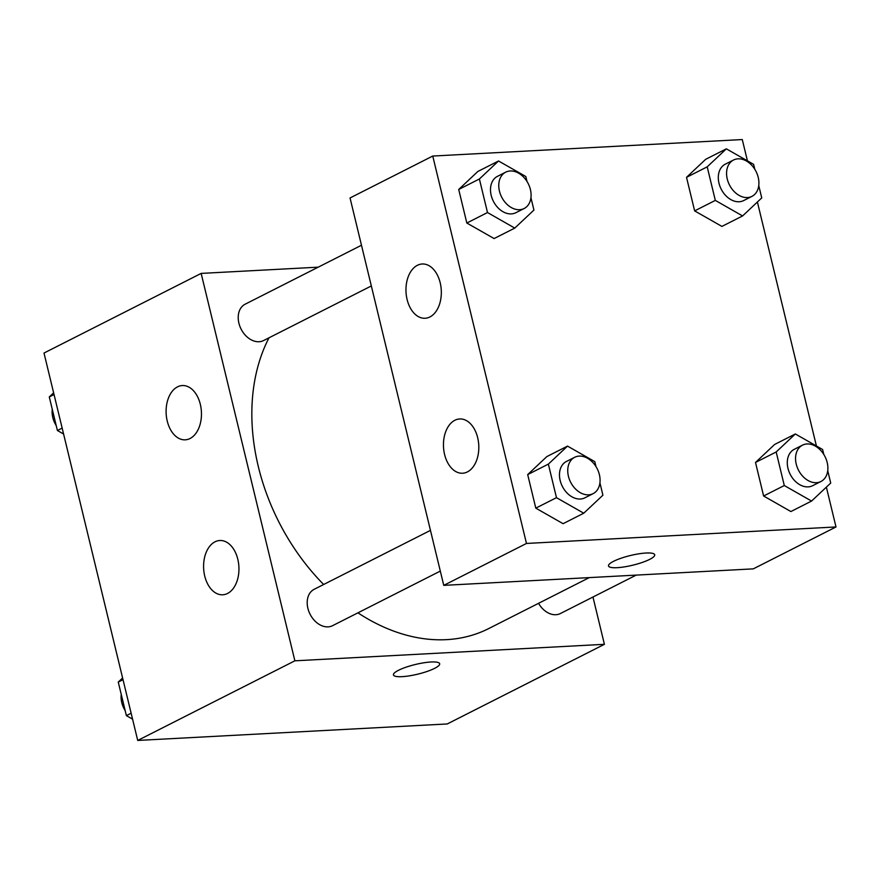 <?xml version="1.0" encoding="UTF-8"?>
<svg xmlns="http://www.w3.org/2000/svg" width="880" height="880" viewBox="0 0 880 880"><rect width="100%" height="100%" fill="white"/><g stroke="black" fill="none" stroke-linecap="round" stroke-linejoin="round"><path stroke-width="1.32" d="M592.966 597.025L604.406 644.314L447.249 723.954L137.72 740.443L44 353.045L201.157 273.405L318.219 267.168M393.437 674.916A23.782 4.983 166.4 0 0 409.453 675.829A23.782 4.983 166.4 0 0 434.61 668.36A23.782 4.983 -13.6 0 1 409.442 675.84A23.782 4.983 -13.6 0 1 393.448 674.916A23.782 4.983 -13.6 0 1 415.382 664.488A23.782 4.983 -13.6 0 1 439.67 663.74A23.782 4.983 -13.6 0 1 434.61 668.371A23.782 4.983 166.4 0 0 439.67 663.729M604.406 644.314L294.877 660.814L137.72 740.443M237.809 559.262A27.17 17.644 86.9 0 1 222.717 594.781A27.17 17.644 86.9 0 1 203.643 568.579A27.17 17.644 86.9 0 1 219.824 540.507A27.17 17.644 86.9 0 1 237.809 559.262M200.321 404.305A27.17 17.644 86.9 0 1 185.229 439.824A27.17 17.644 86.9 0 1 166.155 413.622A27.17 17.644 86.9 0 1 182.336 385.55A27.17 17.644 86.9 0 1 200.321 404.305M294.877 660.814L201.157 273.405M430.463 530.376L314.149 589.314A20.383 14.894 63.1 0 0 310.079 614.229A20.383 14.894 63.1 0 0 332.574 625.68L440.308 571.087M361.482 245.245L245.168 304.183A20.383 14.894 63.1 0 0 241.098 329.098A20.383 14.894 63.1 0 0 263.593 340.549L371.327 285.956M538.549 603.317A20.383 14.894 63.1 0 0 560.384 613.536L636.218 575.102M269.005 337.81A190.223 139.051 63.1 0 0 323.653 584.496M357.929 612.832A190.223 139.051 63.1 0 0 488.763 628.551L589.281 577.61M350.042 197.967L443.762 585.365L526.471 543.455L432.751 156.046L350.042 197.967M826.375 487.146L836 526.955L753.291 568.865L443.762 585.365M467.39 471.922A27.17 17.644 86.9 0 1 462.583 473.231A27.17 17.644 86.9 0 1 443.509 447.029A27.17 17.644 86.9 0 1 459.69 418.957A27.17 17.644 86.9 0 1 477.675 437.712A27.17 17.644 86.9 0 1 467.39 471.922M417.395 265.309A27.17 17.644 86.9 0 1 422.202 263.989A27.17 17.644 86.9 0 1 440.187 282.744A27.17 17.644 86.9 0 1 425.095 318.263A27.17 17.644 86.9 0 1 406.395 295.834A27.17 17.644 86.9 0 1 417.395 265.309M721.908 226.413L694.639 210.881L721.908 226.413L742.588 215.941L715.319 200.398L707.201 166.848L726.352 148.841L753.621 164.373L754.82 169.323M686.521 177.331L694.639 210.881L686.521 177.331L705.672 159.313L686.521 177.331L707.201 166.848M790.889 511.544L763.62 496.001L790.889 511.544L811.569 501.061L784.289 485.529L776.182 451.979L795.333 433.961L822.602 449.504L823.801 454.443M755.502 462.451L763.62 496.001L755.502 462.451L774.653 444.444L755.502 462.451L776.182 451.979M563.079 523.688L535.799 508.145L563.079 523.688L583.759 513.205L556.479 497.673L548.361 464.123L567.523 446.105L594.792 461.648L595.991 466.587M527.692 474.595L535.799 508.145L527.692 474.595L546.843 456.588L527.692 474.595L548.361 464.123M432.751 156.046L742.28 139.557L747.428 160.842M836 526.955L526.471 543.455M757.394 202.015L816.409 445.973M477.862 171.457L458.711 189.475L466.829 223.025L494.098 238.557L466.829 223.025L458.711 189.475L477.862 171.457L498.542 160.985L525.811 176.517L527.01 181.456M617.133 567.688A23.782 4.983 -13.6 0 1 608.498 565.939A23.782 4.983 -13.6 0 1 630.432 555.511A23.782 4.983 -13.6 0 1 654.72 554.763A23.782 4.983 -13.6 0 1 642.147 562.474A23.782 4.983 -13.6 0 1 617.133 567.688M608.498 565.939A23.782 4.983 166.4 0 0 617.133 567.677A23.782 4.983 166.4 0 0 642.136 562.474A23.782 4.983 166.4 0 0 654.72 554.752M758.758 185.581L761.739 197.923L742.588 215.941M733.524 160.017L725.252 164.208A20.383 14.894 63.1 0 0 721.182 189.123A20.383 14.894 63.1 0 0 743.688 200.563L751.949 196.372A20.383 14.894 63.1 0 0 757.306 174.372A20.383 14.894 63.1 0 0 738.056 158.829A20.383 14.894 63.1 0 0 733.524 160.017A20.383 14.894 63.1 0 0 729.454 184.932A20.383 14.894 63.1 0 0 751.949 196.372M715.319 200.398L694.639 210.881M726.352 148.841L705.672 159.313M827.739 470.701L830.72 483.054L811.569 501.061M802.505 445.148L794.233 449.339A20.383 14.894 63.1 0 0 790.163 474.254A20.383 14.894 63.1 0 0 812.658 485.694L820.93 481.503A20.383 14.894 63.1 0 0 826.276 459.503A20.383 14.894 63.1 0 0 807.037 443.949A20.383 14.894 63.1 0 0 802.505 445.148A20.383 14.894 63.1 0 0 798.435 470.063A20.383 14.894 63.1 0 0 820.93 481.503M784.289 485.529L763.62 496.001M795.333 433.961L774.653 444.444M530.948 197.714L533.929 210.067L514.778 228.085L487.498 212.542L479.391 178.992L498.542 160.985M505.714 172.161L497.442 176.352A20.383 14.894 63.1 0 0 493.372 201.267A20.383 14.894 63.1 0 0 515.867 212.707L524.139 208.516A20.383 14.894 63.1 0 0 529.485 186.516A20.383 14.894 63.1 0 0 510.246 170.973A20.383 14.894 63.1 0 0 505.714 172.161A20.383 14.894 63.1 0 0 501.644 197.076A20.383 14.894 63.1 0 0 524.139 208.516M514.778 228.085L494.098 238.557M487.498 212.542L466.829 223.025M479.391 178.992L458.711 189.475M599.929 482.845L602.91 495.198L583.759 513.205M574.695 457.281L566.423 461.472A20.383 14.894 63.1 0 0 562.353 486.387A20.383 14.894 63.1 0 0 584.848 497.838L593.12 493.647A20.383 14.894 63.1 0 0 598.466 471.636A20.383 14.894 63.1 0 0 579.227 456.093A20.383 14.894 63.1 0 0 574.695 457.281A20.383 14.894 63.1 0 0 570.625 482.196A20.383 14.894 63.1 0 0 593.12 493.647M556.479 497.673L535.799 508.145M567.523 446.105L546.843 456.588M63.591 434.027L57.398 430.496L49.28 396.946L53.625 392.854M62.15 428.087L57.398 430.496M54.032 394.537L49.28 396.946M52.261 409.299A20.383 14.894 63.1 0 0 56.199 425.557M132.572 719.158L126.379 715.627L118.261 682.077L122.606 677.985M131.131 713.218L126.379 715.627M123.013 679.668L118.261 682.077M121.242 694.419A20.383 14.894 63.1 0 0 125.18 710.677"/></g></svg>
